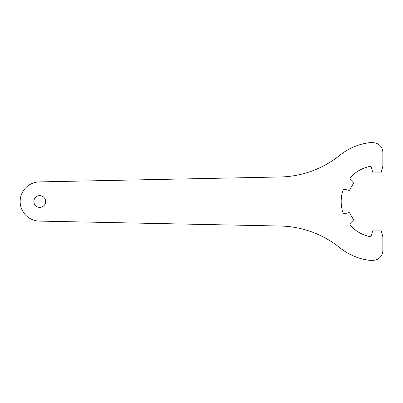 <?xml version="1.0" encoding="UTF-8"?>
<svg xmlns="http://www.w3.org/2000/svg" width="403" height="403" viewBox="0 0 403 403"><rect width="100%" height="100%" fill="white"/><g stroke="black" fill="none" stroke-linecap="round" stroke-linejoin="round"><path stroke-width="0.3" stroke-dasharray="2.02 1.51" d="M33.872 201.5A5.884 5.884 0 0 0 39.756 207.384A5.884 5.884 0 0 0 45.635 201.5A5.884 5.884 0 0 0 39.756 195.616A5.884 5.884 0 0 0 33.872 201.5M350.061 178.66A1.96 1.96 0 0 1 350.575 177.335A35.781 35.781 0 0 1 369.224 166.565A1.96 1.96 0 0 1 371.546 167.97L372.649 172.091L381.273 172.091L382.785 166.459A1.96 1.96 0 0 0 382.85 165.95L382.85 152.485A9.803 9.803 0 0 0 373.047 142.682L369.35 142.682A59.306 59.306 0 0 0 339.759 155.311A98.025 98.025 0 0 1 280.276 176.972L39.353 181.899A19.606 19.606 0 0 0 20.15 201.5A19.606 19.606 0 0 0 39.353 221.101L280.276 226.028A98.025 98.025 0 0 1 339.759 247.689A59.306 59.306 0 0 0 369.35 260.318L373.047 260.318A9.803 9.803 0 0 0 382.85 250.515L382.85 237.05A1.96 1.96 0 0 0 382.785 236.541L381.429 231.488A0.786 0.786 0 0 0 380.674 230.909L373.249 230.909A0.786 0.786 0 0 0 372.493 231.488L371.546 235.03A1.96 1.96 0 0 1 369.224 236.435A35.781 35.781 0 0 1 350.575 225.665A1.96 1.96 0 0 1 350.635 222.955L353.224 220.365A0.786 0.786 0 0 0 353.345 219.418L349.638 212.991A0.786 0.786 0 0 0 348.756 212.623L345.215 213.575A1.96 1.96 0 0 1 342.837 212.27A35.781 35.781 0 0 1 342.837 190.73A1.96 1.96 0 0 1 345.215 189.425L348.756 190.377A0.786 0.786 0 0 0 349.638 190.009L353.345 183.582A0.786 0.786 0 0 0 353.224 182.635L350.635 180.045A1.96 1.96 0 0 1 350.061 178.66"/><path stroke-width="0.6" d="M33.872 201.5A5.884 5.884 0 0 0 39.756 207.384A5.884 5.884 0 0 0 45.635 201.5A5.884 5.884 0 0 0 39.756 195.616A5.884 5.884 0 0 0 33.872 201.5M350.575 177.335A1.96 1.96 0 0 0 350.635 180.045L353.224 182.635A0.786 0.786 0 0 1 353.345 183.582L349.638 190.009A0.786 0.786 0 0 1 348.756 190.377L345.215 189.425A1.96 1.96 0 0 0 342.837 190.73A35.781 35.781 0 0 0 342.837 212.27A1.96 1.96 0 0 0 345.215 213.575L348.756 212.623A0.786 0.786 0 0 1 349.638 212.991L353.345 219.418A0.786 0.786 0 0 1 353.224 220.365L350.635 222.955A1.96 1.96 0 0 0 350.575 225.665A35.781 35.781 0 0 0 369.224 236.435A1.96 1.96 0 0 0 371.546 235.03L372.493 231.488A0.786 0.786 0 0 1 373.249 230.909L380.674 230.909A0.786 0.786 0 0 1 381.429 231.488L382.785 236.541A1.96 1.96 0 0 1 382.85 237.05L382.85 250.515A9.803 9.803 0 0 1 373.047 260.318L369.35 260.318A59.306 59.306 0 0 1 339.759 247.689A98.025 98.025 0 0 0 280.276 226.028L39.353 221.101A19.606 19.606 0 0 1 20.15 201.5A19.606 19.606 0 0 1 39.353 181.899L280.276 176.972A98.025 98.025 0 0 0 339.759 155.311A59.306 59.306 0 0 1 369.35 142.682L373.047 142.682A9.803 9.803 0 0 1 382.85 152.485L382.85 165.95A1.96 1.96 0 0 1 382.785 166.459L381.273 172.091L372.649 172.091L371.546 167.97A1.96 1.96 0 0 0 369.224 166.565A35.781 35.781 0 0 0 350.575 177.335"/></g></svg>
